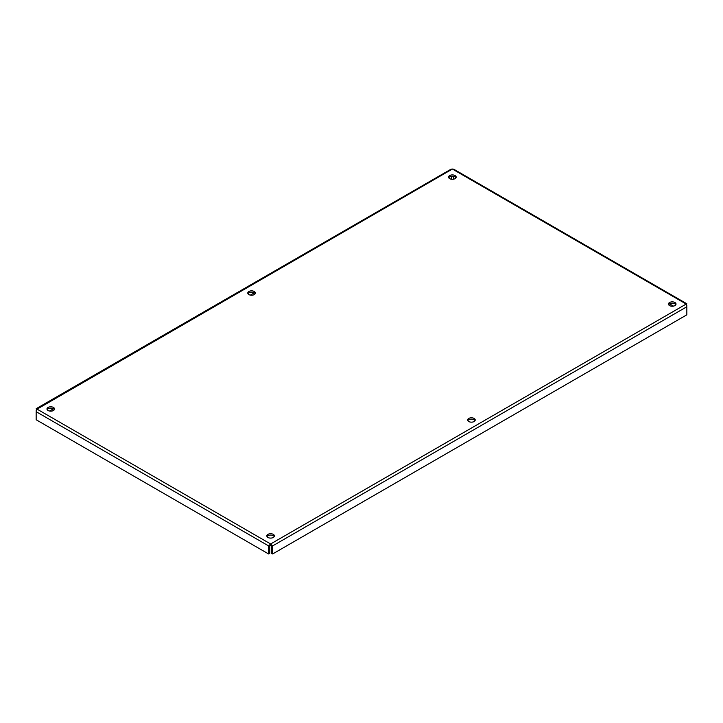<?xml version="1.0" encoding="UTF-8"?>
<svg xmlns="http://www.w3.org/2000/svg" width="723" height="723" viewBox="0 0 723 723"><rect width="100%" height="100%" fill="white"/><g stroke="black" fill="none" stroke-linecap="round" stroke-linejoin="round"><path stroke-width="1.08" d="M248.893 294.586A3.787 2.187 180 0 1 247.781 293.041A3.787 2.187 180 0 1 251.568 290.854A3.787 2.187 180 0 1 255.355 293.041A3.787 2.187 180 0 1 253.014 295.065A3.787 2.187 180 0 1 248.893 294.586M255.165 293.728A3.787 2.187 0 0 0 251.568 292.228A3.787 2.187 0 0 0 247.971 293.728M468.757 421.527A3.787 2.187 180 0 1 467.645 419.982A3.787 2.187 180 0 1 471.432 417.795A3.787 2.187 180 0 1 475.219 419.982A3.787 2.187 180 0 1 472.878 421.997A3.787 2.187 180 0 1 468.757 421.527M475.029 420.669A3.787 2.187 0 0 0 471.432 419.168A3.787 2.187 0 0 0 467.835 420.669M267.953 537.46A3.787 2.187 180 0 1 266.841 535.915A3.787 2.187 180 0 1 270.628 533.728A3.787 2.187 180 0 1 274.415 535.915A3.787 2.187 180 0 1 272.074 537.93A3.787 2.187 180 0 1 267.953 537.46M274.216 536.602A3.787 2.187 0 0 0 270.628 535.101A3.787 2.187 0 0 0 267.031 536.602M669.561 305.594A3.787 2.187 180 0 1 668.459 304.049A3.787 2.187 180 0 1 672.236 301.862A3.787 2.187 180 0 1 676.023 304.049A3.787 2.187 180 0 1 673.691 306.064A3.787 2.187 180 0 1 669.561 305.594M675.833 304.735A3.787 2.187 0 0 0 672.236 303.235A3.787 2.187 0 0 0 668.648 304.735M449.697 178.653A3.787 2.187 180 0 1 448.585 177.108A3.787 2.187 180 0 1 452.372 174.921A3.787 2.187 180 0 1 456.159 177.108A3.787 2.187 180 0 1 453.818 179.123A3.787 2.187 180 0 1 449.697 178.653M455.969 177.795A3.787 2.187 0 0 0 452.372 176.295A3.787 2.187 0 0 0 448.784 177.795M48.089 410.519A3.787 2.187 180 0 1 46.977 408.974A3.787 2.187 180 0 1 50.764 406.796A3.787 2.187 180 0 1 54.541 408.974A3.787 2.187 180 0 1 52.21 410.998A3.787 2.187 180 0 1 48.089 410.519M54.352 409.661A3.787 2.187 0 0 0 50.764 408.161A3.787 2.187 0 0 0 47.167 409.661M270.628 545.35L271.468 545.205L269.787 545.205L270.628 545.35L270.628 543.976L268.594 545.892L268.594 553.954L36.159 419.756L36.159 411.694L36.801 408.974L36.159 410.375M269.787 545.259L269.787 553.267L268.594 553.954M269.787 545.205L268.594 545.892L36.159 411.694M686.841 305.44L686.199 304.049L686.841 306.76L686.841 314.821L272.652 553.954L272.652 545.892L270.628 543.976L686.199 304.049L452.372 169.046L453.664 169.155L686.796 303.75M271.468 545.259L271.468 553.267L272.652 553.954M271.468 545.205L272.652 545.892L686.841 306.76M686.552 304.591L686.199 304.049M453.213 176.349L453.583 179.177M669.561 303.877L673.447 306.118M36.204 408.685L451.08 169.155L452.372 169.046L36.448 409.516M49.553 411.044L53.439 408.802M250.357 295.111L254.243 292.869M451.161 179.177L451.532 176.349M36.801 408.974L270.628 543.976M269.498 545.377L270.05 545.241M271.206 545.241L271.758 545.377"/></g></svg>
